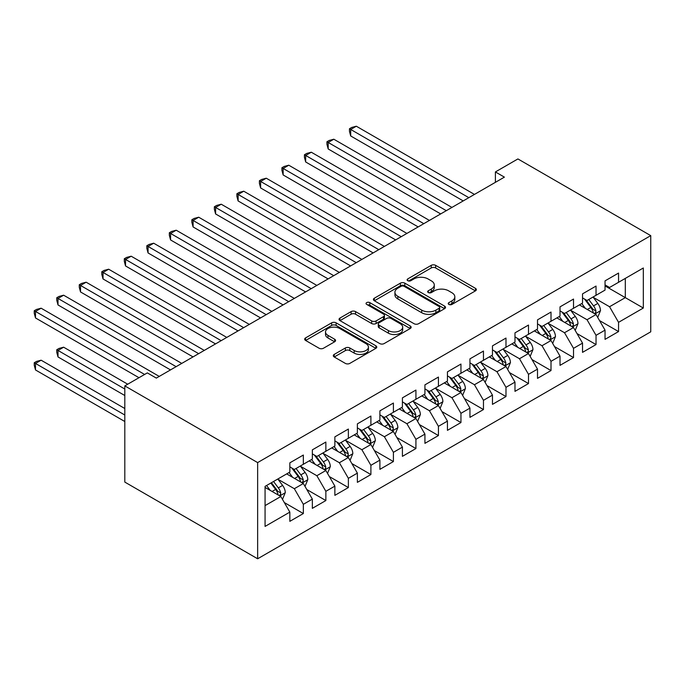 <?xml version="1.0" encoding="UTF-8"?>
<svg xmlns="http://www.w3.org/2000/svg" width="685" height="685" viewBox="0 0 685 685"><rect width="100%" height="100%" fill="white"/><g stroke="black" fill="none" stroke-linecap="round" stroke-linejoin="round"><path stroke-width="1.03" d="M448.855 304.431A2.192 1.267 0 0 0 451.946 304.431L475.433 290.877A3.125 1.807 0 0 0 476.349 289.601A3.125 1.807 0 0 0 475.433 288.325L435.651 265.352A3.125 1.807 0 0 0 431.233 265.352L407.746 278.915A2.192 1.267 0 0 0 407.113 279.805A2.192 1.267 0 0 0 407.746 280.696A2.192 1.267 0 0 0 410.846 280.696L413.886 278.941A10.001 5.771 0 0 1 428.031 278.941L431.344 280.859A10.001 5.771 0 0 1 434.273 284.943A10.001 5.771 0 0 1 431.344 289.027L428.305 290.783A2.192 1.267 0 0 0 427.663 291.673A2.192 1.267 0 0 0 428.305 292.563A2.192 1.267 0 0 0 431.396 292.563L434.436 290.808A10.001 5.771 0 0 1 448.581 290.808L451.894 292.726A10.001 5.771 0 0 1 454.823 296.81A10.001 5.771 0 0 1 451.894 300.886L448.855 302.642A2.192 1.267 0 0 0 448.213 303.541A2.192 1.267 0 0 0 448.855 304.431L448.855 302.642M334.212 354.419A3.125 1.807 0 0 0 333.295 355.695A3.125 1.807 0 0 0 334.212 356.971L345.377 363.41A3.125 1.807 0 0 0 349.795 363.41L375.868 348.357A3.125 1.807 0 0 0 376.784 347.081A3.125 1.807 0 0 0 375.868 345.805L336.095 322.832A3.125 1.807 0 0 0 331.668 322.832L305.596 337.893A3.125 1.807 0 0 0 304.679 339.169A3.125 1.807 0 0 0 305.596 340.445L319.073 348.228A3.125 1.807 0 0 0 323.491 348.228L334.657 341.781A3.125 1.807 0 0 0 335.573 340.505A3.125 1.807 0 0 0 334.657 339.229L327.969 335.376A8.357 4.829 0 0 1 325.521 331.96A8.357 4.829 0 0 1 330.684 327.498A8.357 4.829 0 0 1 339.794 328.543L365.978 343.664A8.357 4.829 0 0 1 368.427 347.081A8.357 4.829 0 0 1 363.273 351.542A8.357 4.829 0 0 1 354.162 350.489L349.795 347.971A3.125 1.807 0 0 0 345.377 347.971L334.212 354.419L334.212 356.971M124.807 385.895L257.646 462.589L257.646 558.78L124.807 482.086L124.807 385.895L147.318 372.897L156.326 378.094L504.4 177.132L495.401 171.935L495.401 182.338M495.401 171.935L517.911 158.937L650.75 235.631L257.646 462.589M414.1 323.731A3.125 1.807 0 0 0 418.526 323.731L444.599 308.67A3.125 1.807 0 0 0 445.515 307.394A3.125 1.807 0 0 0 444.599 306.118L404.818 283.153A3.125 1.807 0 0 0 400.4 283.153L374.327 298.215A3.125 1.807 0 0 0 373.411 299.491A3.125 1.807 0 0 0 374.327 300.766L414.1 323.731M367.571 304.902A2.192 1.267 0 0 1 369.797 305.21L369.797 302.616L410.238 325.966A3.125 1.807 0 0 1 411.154 327.242A3.125 1.807 0 0 1 410.238 328.517L384.157 343.57A3.125 1.807 0 0 1 379.738 343.57L339.957 320.606L339.957 318.054A3.125 1.807 0 0 0 339.041 319.33A3.125 1.807 0 0 0 339.957 320.606M339.957 318.054L351.122 311.606A3.125 1.807 0 0 1 355.541 311.606L371.672 320.923A3.125 1.807 0 0 0 376.091 320.923L383.497 316.65A3.125 1.807 0 0 0 384.413 315.374A3.125 1.807 0 0 0 383.497 314.098L366.698 304.397A2.192 1.267 0 0 1 366.055 303.506A2.192 1.267 0 0 1 367.408 302.342A2.192 1.267 0 0 1 369.797 302.616M257.646 558.78L650.75 331.823L650.75 235.631M605.043 285.936L625.311 297.632L625.311 278.393L643.318 267.998L618.555 282.297L618.555 273.067L605.043 280.867L605.043 290.097L596.036 295.295L596.036 286.065L582.533 293.865L582.533 303.095L573.525 308.293L573.525 299.062L560.013 306.863L560.013 316.093L551.005 321.291L551.005 312.06L537.502 319.861L537.502 329.091L528.495 334.289L528.495 325.058L514.983 332.859L514.983 342.089L505.984 347.286L505.984 338.065L492.472 345.856L492.472 355.087L483.464 360.284L483.464 351.062L469.953 358.854L469.953 368.085L460.954 373.291L460.954 364.06L447.442 371.861L447.442 381.083L438.434 386.289L438.434 377.058L424.923 384.859L424.923 394.089L415.923 399.286L415.923 390.056L402.412 397.857L402.412 407.087L393.404 412.284L393.404 403.054L379.901 410.854L379.901 420.085L370.893 425.282L370.893 416.052L357.382 423.852L357.382 433.083L348.374 438.28L348.374 429.05L334.871 436.85L334.871 446.081L325.863 451.278L325.863 442.048L312.351 449.848L312.351 459.078L303.344 464.276L303.344 455.046L289.841 462.846L289.841 472.076L265.069 486.376L265.069 526.414L289.841 512.115L280.833 496.514L265.069 487.42M643.318 267.998L643.318 308.036L618.555 322.335L609.547 306.734L593.227 297.307M599.529 320.58L618.555 331.566L618.555 322.335M618.555 331.566L605.043 339.358L605.043 330.136L596.036 335.333L587.036 319.732L570.708 310.305M577.018 333.578L596.036 344.564L596.036 335.333M596.036 344.564L582.533 352.364L582.533 343.134L573.525 348.331L564.517 332.73L548.197 323.303M554.499 346.576L573.525 357.561L573.525 348.331M573.525 357.561L560.013 365.362L560.013 356.132L551.005 361.329L542.006 345.728L525.678 336.309M531.988 359.574L551.005 370.559L551.005 361.329M551.005 370.559L537.502 378.36L537.502 369.129L528.495 374.327L519.487 358.726L503.167 349.307M509.469 372.571L528.495 383.557L528.495 374.327M528.495 383.557L514.983 391.358L514.983 382.127L505.984 387.325L496.976 371.724L480.647 362.305M486.958 385.569L505.984 396.555L505.984 387.325M505.984 396.555L492.472 404.356L492.472 395.125L483.464 400.323L474.457 384.73L458.137 375.303M464.439 398.567L483.464 409.553L483.464 400.323M483.464 409.553L469.953 417.353L469.953 408.123L460.954 413.32L451.946 397.728L435.617 388.301M441.928 411.574L460.954 422.551L460.954 413.32M460.954 422.551L447.442 430.351L447.442 421.121L438.434 426.327L429.426 410.726L413.106 401.299M419.408 424.572L438.434 435.549L438.434 426.327M438.434 435.549L424.923 443.349L424.923 434.119L415.923 439.325L406.916 423.724L390.587 414.297M396.898 437.569L415.923 448.555L415.923 439.325M415.923 448.555L402.412 456.347L402.412 447.125L393.404 452.323L384.396 436.722L368.076 427.294M374.378 450.567L393.404 461.553L393.404 452.323M393.404 461.553L379.901 469.345L379.901 460.123L370.893 465.321L361.885 449.72L345.565 440.292M351.867 463.565L370.893 474.551L370.893 465.321M370.893 474.551L357.382 482.351L357.382 473.121L348.374 478.318L339.375 462.717L323.046 453.299M329.348 476.563L348.374 487.549L348.374 478.318M348.374 487.549L334.871 495.349L334.871 486.119L325.863 491.316L316.855 475.715L300.535 466.297M306.837 489.561L325.863 500.547L325.863 491.316M325.863 500.547L312.351 508.347L312.351 499.117L303.344 504.314L294.344 488.713L278.016 479.294M284.318 502.559L303.344 513.544L303.344 504.314M303.344 513.544L289.841 521.345L289.841 512.115M289.841 466.879L294.344 469.482L303.344 464.276M265.069 505.616L280.833 496.514M312.351 453.881L316.855 456.475L325.863 451.278M294.344 488.713L303.344 483.516L286.69 473.9M312.351 499.117L303.344 483.516M334.871 440.883L339.375 443.478L348.374 438.28M316.855 475.715L325.863 470.518L309.2 460.902M334.871 486.119L325.863 470.518M357.382 427.885L361.885 430.48L370.893 425.282M339.375 462.717L348.374 457.52L331.711 447.904M357.382 473.121L348.374 457.52M379.901 414.887L384.396 417.482L393.404 412.284M361.885 449.72L370.893 444.522L354.231 434.898M379.901 460.123L370.893 444.522M402.412 401.881L406.916 404.484L415.923 399.286M384.396 436.722L393.404 431.524L376.741 421.9M402.412 447.125L393.404 431.524M424.923 388.883L429.426 391.486L438.434 386.289M406.916 423.724L415.923 418.526L399.261 408.902M424.923 434.119L415.923 418.526M447.442 375.885L451.946 378.488L460.954 373.291M429.426 410.726L438.434 405.529L421.772 395.904M447.442 421.121L438.434 405.529M469.953 362.887L474.457 365.49L483.464 360.284M451.946 397.728L460.954 392.522L444.291 382.906M469.953 408.123L460.954 392.522M492.472 349.889L496.976 352.492L505.984 347.286M474.457 384.73L483.464 379.524L466.802 369.909M492.472 395.125L483.464 379.524M514.983 336.892L519.487 339.495L528.495 334.289M496.976 371.724L505.984 366.526L489.321 356.911M514.983 382.127L505.984 366.526M537.502 323.894L542.006 326.488L551.005 321.291M519.487 358.726L528.495 353.528L511.832 343.913M537.502 369.129L528.495 353.528M560.013 310.896L564.517 313.49L573.525 308.293M542.006 345.728L551.005 340.531L534.351 330.915M560.013 356.132L551.005 340.531M582.533 297.898L587.036 300.492L596.036 295.295M564.517 332.73L573.525 327.533L556.862 317.908M582.533 343.134L573.525 327.533M605.043 284.892L609.547 287.494L618.555 282.297M587.036 319.732L596.036 314.535L579.382 304.911M605.043 330.136L596.036 314.535M609.547 306.734L625.311 297.632L643.318 308.036M449.728 304.739L451.894 303.489A10.001 5.771 0 0 0 454.823 299.405L454.823 296.81M434.273 284.943L434.273 287.537A10.001 5.771 0 0 1 431.344 291.622L429.178 292.872M475.39 290.902L435.651 267.955A3.125 1.807 0 0 0 431.233 267.955L408.628 281.004M444.556 308.695L404.818 285.756A3.125 1.807 0 0 0 400.4 285.756L374.37 300.783M439.076 308.293A2.192 1.267 0 0 0 439.719 307.394A2.192 1.267 0 0 0 439.076 306.503L404.159 286.347A2.192 1.267 0 0 0 401.067 286.347L397.857 288.197A10.001 5.771 0 0 0 394.928 292.281A10.001 5.771 0 0 0 397.857 296.357L421.729 310.142A10.001 5.771 0 0 0 435.874 310.142L439.076 308.293L439.076 310.887A2.192 1.267 0 0 0 439.719 309.997L439.719 307.394M394.928 292.281L394.928 294.875A10.001 5.771 0 0 0 397.857 298.96L397.857 296.357M439.076 310.887L435.874 312.737A10.001 5.771 0 0 1 421.729 312.737L397.857 298.96M340 320.631L351.122 314.209L351.122 311.606M384.413 315.374L384.413 317.968A3.125 1.807 0 0 1 383.497 319.244L376.091 323.525A3.125 1.807 0 0 1 371.672 323.525L355.541 314.209A3.125 1.807 0 0 0 351.122 314.209M369.797 305.21L410.195 328.535M388.412 330.59A8.357 4.829 0 0 0 397.523 331.634A8.357 4.829 0 0 0 402.686 327.173A8.357 4.829 0 0 0 400.237 323.765L391.007 318.431A3.125 1.807 0 0 0 386.588 318.431L379.19 322.712A3.125 1.807 0 0 0 378.274 323.988A3.125 1.807 0 0 0 379.19 325.264L388.412 330.59L388.412 333.184A8.357 4.829 0 0 0 397.523 334.237A8.357 4.829 0 0 0 402.686 329.776L402.686 327.173M378.274 323.988L378.274 326.582A3.125 1.807 0 0 0 379.19 327.858L379.19 325.264M388.412 333.184L379.19 327.858M368.427 347.081L368.427 349.675A8.357 4.829 0 0 1 363.273 354.136A8.357 4.829 0 0 1 354.162 353.092L349.795 350.574A3.125 1.807 0 0 0 345.377 350.574L334.254 356.988M325.521 331.96L325.521 334.563A8.357 4.829 0 0 0 327.969 337.97L327.969 335.376M334.614 341.806L327.969 337.97M375.868 345.805L375.868 348.357L336.095 325.435A3.125 1.807 0 0 0 331.668 325.435L305.638 340.471M597.705 317.42L600.497 310.605A8.434 4.872 -120 0 0 597.799 303.421L593.022 297.033M585.401 308.387L581.762 303.541M580.067 305.313L579.647 304.757M350.694 187.964L418.175 226.923L305.664 161.968L305.664 155.469L311.298 152.216L429.426 220.424M594.452 313.619L595.753 312.437L595.941 310.964A8.434 4.872 -120 0 0 593.527 305.895L588.74 299.508M586.009 299.902L591.917 307.788A4.298 2.483 60 0 1 592.705 309.098L595.941 310.964M584.528 299.045L590.821 307.454A8.434 4.872 60 0 1 593.236 312.523L593.407 313.019M468.831 197.674L350.694 129.465L356.32 126.22L474.457 194.42M463.206 200.919L350.694 135.964L350.694 129.465L349.461 128.754L351.705 127.453L356.32 126.22M350.694 135.964L349.461 131.357L349.461 128.754M575.194 330.418L577.977 323.603A8.434 4.872 -120 0 0 575.289 316.419L570.502 310.04M562.882 321.385L559.251 316.538M557.547 318.311L557.136 317.754M328.183 200.962L395.656 239.921L283.153 174.966L283.153 168.467L288.779 165.213L406.916 233.422M571.932 326.617L573.242 325.435L573.422 323.962A8.434 4.872 -120 0 0 571.007 318.893L566.23 312.506M563.498 312.908L569.406 320.785A4.298 2.483 60 0 1 570.185 322.096L573.422 323.962M562.017 312.043L568.31 320.452A8.434 4.872 60 0 1 570.725 325.529L570.896 326.017M552.675 343.416L555.466 336.6A8.434 4.872 -120 0 0 552.778 329.416L547.991 323.037M540.371 334.391L536.732 329.536M535.036 331.309L534.617 330.752M305.664 213.96L373.145 252.919L260.634 187.964L260.634 181.465L266.268 178.211L384.396 246.42M549.421 339.614L550.723 338.433L550.911 336.969A8.434 4.872 -120 0 0 548.497 331.891L543.71 325.503M540.987 325.906L546.887 333.792A4.298 2.483 60 0 1 547.675 335.093L550.911 336.969M539.497 325.05L545.791 333.449A8.434 4.872 60 0 1 548.206 338.527L548.377 339.015M446.312 210.672L328.183 142.471L333.809 139.218L451.946 207.427M440.686 213.925L328.183 148.97L328.183 142.471L326.942 141.752L329.194 140.451L333.809 139.218M328.183 148.97L326.942 144.355L326.942 141.752M423.801 223.67L304.431 154.75L306.683 153.449L311.298 152.216M305.664 161.968L304.431 157.353L304.431 154.75M530.164 356.414L532.956 349.607A8.434 4.872 -120 0 0 530.258 342.414L525.472 336.035M517.851 347.389L514.221 342.534M512.517 344.307L512.106 343.75M283.153 226.958L350.626 265.917L238.123 200.962L238.123 194.463L243.749 191.209L361.885 259.418M526.902 352.612L528.212 351.439L528.4 349.966A8.434 4.872 -120 0 0 525.977 344.889L521.199 338.501M518.468 338.904L524.376 346.79A4.298 2.483 60 0 1 525.155 348.091L528.4 349.966M516.987 338.048L523.28 346.447A8.434 4.872 60 0 1 525.695 351.525L525.866 352.013M507.645 369.412L510.436 362.605A8.434 4.872 -120 0 0 507.748 355.421L502.961 349.033M495.341 360.387L491.702 355.532M490.006 357.305L489.587 356.748M260.634 239.956L328.115 278.915L215.604 213.96L215.604 207.461L221.238 204.216L339.366 272.416M504.391 365.61L505.701 364.437L505.881 362.964A8.434 4.872 -120 0 0 503.466 357.887L498.68 351.499M495.957 351.902L501.857 359.788A4.298 2.483 60 0 1 502.644 361.089L505.881 362.964M494.467 351.045L500.761 359.445A8.434 4.872 60 0 1 503.184 364.523L503.347 365.011M401.29 236.667L281.912 167.748L284.164 166.446L288.779 165.213M283.153 174.966L281.912 170.351L281.912 167.748M378.771 249.665L259.401 180.746L261.653 179.453L266.268 178.211M260.634 187.964L259.401 183.349L259.401 180.746M485.134 382.41L487.925 375.603A8.434 4.872 -120 0 0 485.228 368.419L480.45 362.031M472.821 373.385L469.191 368.53M467.487 370.302L467.076 369.754M238.123 252.962L305.596 291.913L193.093 226.958L193.093 220.459L198.719 217.213L316.855 285.414M481.872 378.608L483.182 377.435L483.37 375.962A8.434 4.872 -120 0 0 480.956 370.885L476.169 364.497M473.438 364.899L479.346 372.786A4.298 2.483 60 0 1 480.125 374.087L483.37 375.962M471.956 364.043L478.25 372.443A8.434 4.872 60 0 1 480.664 377.521L480.836 378.009M356.26 262.663L236.882 193.744L239.133 192.451L243.749 191.209M238.123 200.962L236.882 196.347L236.882 193.744M462.615 395.408L465.406 388.6A8.434 4.872 -120 0 0 462.717 381.417L457.931 375.029M450.31 386.383L446.671 381.528M444.976 383.3L444.556 382.752M215.604 265.96L283.085 304.911L170.574 239.956L170.574 233.457L176.208 230.211L294.344 298.412M459.361 391.606L460.671 390.433L460.851 388.96A8.434 4.872 -120 0 0 458.436 383.883L453.65 377.503M450.927 377.897L456.835 385.783A4.298 2.483 60 0 1 457.614 387.085L460.851 388.96M449.437 377.041L455.739 385.441A8.434 4.872 60 0 1 458.154 390.518L458.325 391.007M333.741 275.67L214.371 206.75L216.623 205.449L221.238 204.216M215.604 213.96L214.371 209.345L214.371 206.75M440.104 408.414L442.895 401.598A8.434 4.872 -120 0 0 440.198 394.414L435.42 388.027M427.791 399.381L424.161 394.526M422.457 396.298L422.046 395.75M193.093 278.958L260.565 317.908L148.063 252.953L148.063 246.454L153.688 243.209L271.825 311.41M436.842 404.604L438.152 403.431L438.34 401.958A8.434 4.872 -120 0 0 435.925 396.88L431.139 390.501M428.408 390.895L434.316 398.781A4.298 2.483 60 0 1 435.095 400.091L438.34 401.958M426.926 390.039L433.22 398.447A8.434 4.872 60 0 1 435.634 403.516L435.806 404.004M311.23 288.668L191.851 219.748L194.103 218.446L198.719 217.213M193.093 226.958L191.851 222.342L191.851 219.748M417.585 421.412L420.376 414.596A8.434 4.872 -120 0 0 417.687 407.412L412.901 401.025M405.28 412.379L401.641 407.524M399.946 409.296L399.535 408.748M170.574 291.956L238.055 330.915L125.543 265.96L125.543 259.461L131.177 256.207L249.314 324.407M414.331 417.602L415.641 416.429L415.821 414.956A8.434 4.872 -120 0 0 413.406 409.878L408.628 403.499M405.897 403.893L411.805 411.779A4.298 2.483 60 0 1 412.584 413.089L415.821 414.956M404.407 403.037L410.709 411.445A8.434 4.872 60 0 1 413.123 416.514L413.295 417.002M288.71 301.665L169.341 232.746L171.593 231.444L176.208 230.211M170.574 239.956L169.341 235.34L169.341 232.746M395.074 434.41L397.865 427.594A8.434 4.872 -120 0 0 395.168 420.41L390.39 414.023M382.769 425.376L379.13 420.53M377.426 422.302L377.015 421.746M148.063 304.953L215.535 343.913L103.033 278.958L103.033 272.459L108.658 269.205L226.795 337.414M391.82 430.608L393.121 429.426L393.31 427.954A8.434 4.872 -120 0 0 390.895 422.885L386.109 416.497M383.377 416.891L389.285 424.777A4.298 2.483 60 0 1 390.065 426.087L393.31 427.954M381.896 416.035L388.19 424.443A8.434 4.872 60 0 1 390.604 429.512L390.775 430M266.2 314.663L146.821 245.744L149.073 244.442L153.688 243.209M148.063 252.953L146.821 248.347L146.821 245.744M372.554 447.408L375.346 440.592A8.434 4.872 -120 0 0 372.657 433.408L367.871 427.029M360.25 438.374L356.611 433.528M354.916 435.3L354.505 434.744M125.543 317.951L193.024 356.911L80.522 291.956L80.522 285.457L86.147 282.203L204.284 350.412M369.301 443.606L370.611 442.424L370.791 440.952A8.434 4.872 -120 0 0 368.376 435.883L363.598 429.495M360.867 429.889L366.775 437.775A4.298 2.483 60 0 1 367.554 439.085L370.791 440.952M359.377 429.033L365.679 437.441A8.434 4.872 60 0 1 368.093 442.519L368.265 443.007M243.68 327.661L124.31 258.742L126.562 257.44L131.177 256.207M125.543 265.96L124.31 261.345L124.31 258.742M350.044 460.406L352.835 453.59A8.434 4.872 -120 0 0 350.138 446.406L345.36 440.027M337.739 451.381L334.1 446.526M332.396 448.298L331.985 447.742M103.033 330.949L170.505 369.909L58.002 304.953L58.002 298.454L63.628 295.201L181.765 363.41M346.79 456.604L348.091 455.422L348.28 453.949A8.434 4.872 -120 0 0 345.865 448.88L341.079 442.493M338.347 442.895L344.255 450.781A4.298 2.483 60 0 1 345.034 452.083L348.28 453.949M336.866 442.039L343.159 450.439A8.434 4.872 60 0 1 345.574 455.516L345.745 456.004M221.169 340.659L101.791 271.74L104.043 270.438L108.658 269.205M103.033 278.958L101.791 274.342L101.791 271.74M327.524 473.403L330.316 466.596A8.434 4.872 -120 0 0 327.627 459.404L322.841 453.025M315.22 464.379L311.589 459.524M309.885 461.296L309.474 460.74M80.522 343.947L138.986 377.709L35.492 317.951L35.492 311.452L41.117 308.199L159.254 376.408M324.27 469.602L325.58 468.429L325.76 466.956A8.434 4.872 -120 0 0 323.346 461.878L318.568 455.491M315.836 455.893L321.744 463.779A4.298 2.483 60 0 1 322.524 465.081L325.76 466.956M314.355 455.037L320.649 463.437A8.434 4.872 60 0 1 323.063 468.514L323.234 469.002M198.65 353.657L79.28 284.737L81.532 283.436L86.147 282.203M80.522 291.956L79.28 287.34L79.28 284.737M305.013 486.401L307.805 479.594A8.434 4.872 -120 0 0 305.108 472.41L300.33 466.023M292.709 477.376L289.07 472.522M287.375 474.294L286.955 473.737M127.727 384.208L63.628 347.201L58.002 350.446L58.002 356.945L124.807 395.519M301.76 482.6L303.061 481.427L303.25 479.954A8.434 4.872 -120 0 0 300.835 474.876L296.048 468.489M293.317 468.891L299.225 476.777A4.298 2.483 60 0 1 300.013 478.079L303.25 479.954M291.836 468.035L298.129 476.435A8.434 4.872 60 0 1 300.544 481.512L300.715 482M58.002 356.945L56.761 352.33L56.761 349.735L124.807 389.02M56.761 349.735L59.013 348.434L63.628 347.201M176.139 366.655L56.761 297.735L59.013 296.442L63.628 295.201M58.002 304.953L56.761 300.338L56.761 297.735M282.494 499.399L285.285 492.592A8.434 4.872 -120 0 0 282.597 485.408L277.81 479.021M270.19 490.374L266.559 485.519M124.807 408.517L41.117 360.199L35.492 363.444L35.492 369.951L124.807 421.515M279.24 495.597L280.55 494.424L280.73 492.952A8.434 4.872 -120 0 0 278.315 487.874L273.538 481.487M271.423 482.711L276.714 489.775A4.298 2.483 60 0 1 277.493 491.076L280.73 492.952M270.832 483.053L275.618 489.433A8.434 4.872 60 0 1 278.033 494.51L278.204 494.998M35.492 369.951L34.25 365.336L34.25 362.733L124.807 415.016M34.25 362.733L36.502 361.432L41.117 360.199M144.621 374.455L34.25 310.733L36.502 309.44L41.117 308.199M35.492 317.951L34.25 313.336L34.25 310.733M451.894 303.489L451.894 300.886M428.305 292.563L428.305 290.783M431.344 291.622L431.344 289.027M407.746 280.696L407.746 278.915M431.233 267.955L431.233 265.352M435.651 267.955L435.651 265.352M475.433 290.877L475.433 288.325M374.327 300.766L374.327 298.215M400.4 285.756L400.4 283.153M404.818 285.756L404.818 283.153M444.599 308.67L444.599 306.118M421.729 312.737L421.729 310.142M435.874 312.737L435.874 310.142M355.541 314.209L355.541 311.606M371.672 323.525L371.672 320.923M376.091 323.525L376.091 320.923M383.497 319.244L383.497 316.65M410.238 328.517L410.238 325.966M345.377 350.574L345.377 347.971M349.795 350.574L349.795 347.971M354.162 353.092L354.162 350.489M334.657 341.781L334.657 339.229M305.596 340.445L305.596 337.893M331.668 325.435L331.668 322.832M336.095 325.435L336.095 322.832M594.982 313.918L600.437 310.767M593.527 305.895L597.799 303.421M587.302 309.483L590.821 307.454M572.463 326.925L577.926 323.765M571.007 318.893L575.289 316.419M564.783 322.489L568.31 320.452M549.952 339.923L555.415 336.772M548.497 331.891L552.778 329.416M542.272 335.487L545.791 333.449M527.433 352.921L532.896 349.77M525.977 344.889L530.258 342.414M519.752 348.485L523.28 346.447M504.922 365.918L510.385 362.767M503.466 357.887L507.748 355.421M497.241 361.483L500.761 359.445M482.411 378.916L487.866 375.765M480.956 370.885L485.228 368.419M474.722 374.481L478.25 372.443M459.892 391.914L465.355 388.763M458.436 383.883L462.717 381.417M452.211 387.479L455.739 385.441M437.381 404.912L442.835 401.761M435.925 396.88L440.198 394.414M429.692 400.477L433.22 398.447M414.862 417.91L420.325 414.759M413.406 409.878L417.687 407.412M407.181 413.475L410.709 411.445M392.351 430.908L397.805 427.757M390.895 422.885L395.168 420.41M384.662 426.472L388.19 424.443M369.832 443.914L375.294 440.755M368.376 435.883L372.657 433.408M362.151 439.479L365.679 437.441M347.321 456.912L352.775 453.753M345.865 448.88L350.138 446.406M339.64 452.477L343.159 450.439M324.801 469.91L330.264 466.759M323.346 461.878L327.627 459.404M317.121 465.475L320.649 463.437M302.291 482.908L307.745 479.757M300.835 474.876L305.108 472.41M294.61 478.472L298.129 476.435M279.771 495.906L285.234 492.755M278.315 487.874L282.597 485.408M272.091 491.47L275.618 489.433"/></g></svg>
